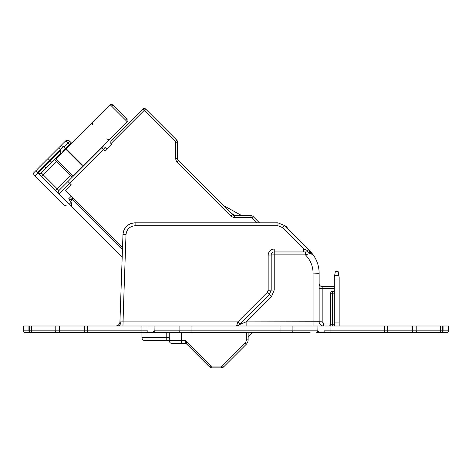 <?xml version="1.0" encoding="UTF-8"?>
<svg xmlns="http://www.w3.org/2000/svg" width="472" height="472" viewBox="0 0 472 472"><rect width="100%" height="100%" fill="white"/><g stroke="black" fill="none" stroke-linecap="round" stroke-linejoin="round"><path stroke-width="0.71" d="M111.097 104.678L110.554 104.135L110.082 104.601L127.251 121.77L127.717 121.298L127.174 120.755M61.065 149.76L60.209 154.049L41.465 172.793L41.56 173.159A2.425 2.1 135 0 1 38.356 173.389L38.061 172.77L61.065 149.76L60.634 149.329L37.465 172.504A2.425 2.425 0 0 1 37.465 169.07L65.36 141.175A3.033 3.033 0 0 1 69.649 141.175L71.366 142.892L62.782 151.477M122.962 325.993L123.452 307.85M120.319 310.712L119.929 321.892L237.752 321.892L239.9 323.928M310.104 332.666L155.288 332.666L154.073 331.45L155.288 332.666L86.429 332.666M236.938 324.748L236.077 325.993A4.248 4.248 0 0 0 239.08 324.748A3.033 1.752 45 0 1 236.938 324.748L237.752 321.892L267.276 292.369L268.161 290.221L268.161 255.092C268.55 251.434 270.574 249.411 274.232 249.027L303.762 249.027L282.268 227.528L284.409 225.492L309.897 250.974L287.837 228.914A6.071 6.071 0 0 0 285.112 225.781L277.973 222.825L285.112 225.781M248.136 332.666L248.136 339.864A6.071 6.071 0 0 1 246.36 344.153L223.539 366.974A3.033 3.033 0 0 1 221.392 367.865L211.769 367.865A3.033 3.033 0 0 1 209.621 366.974L187.006 344.353A3.033 2.915 -45 0 0 184.859 343.527L185.779 340.554L187.006 344.353L209.621 366.974L185.354 342.702M84.287 330.972L84.287 325.993L87.32 325.993L87.32 330.842L141.936 330.842L141.936 325.993L87.32 325.993M141.936 325.993L148.007 325.993L148.001 330.972M151.471 332.666L154.161 331.409L154.073 325.993L148.007 325.993M154.073 325.993L191.957 325.993L191.957 330.842L280.043 330.842L280.043 325.993L191.957 325.993M280.043 325.993L317.927 325.993L317.839 331.409L320.529 332.666L316.712 332.666L317.544 331.273L317.839 331.409M323.998 330.972L323.993 325.993L317.927 325.993M323.993 325.993L330.064 325.993L330.064 330.842L384.68 330.842L384.68 325.993L330.064 325.993M384.68 325.993L387.713 325.993L387.713 330.972M385.571 332.666L384.68 332.666L384.68 330.842L412.51 330.842L412.51 325.993L387.713 325.993M412.51 325.993L416.8 325.993L416.8 330.842L440.553 330.842L440.553 325.993L416.8 325.993M440.553 325.993L448.4 325.993L448.4 330.842A1.823 1.823 0 0 1 446.577 332.666L426.906 332.666M23.6 325.993L23.6 330.842L23.6 325.993L31.447 325.993L31.447 330.842L55.2 330.842L55.2 325.993L31.447 325.993M55.2 325.993L59.49 325.993L59.49 330.842L84.287 330.842A1.823 1.823 0 0 0 86.105 332.666L32.733 332.666A1.823 1.286 -90 0 1 31.447 330.842L29.671 330.842L29.671 325.993M84.287 325.993L59.49 325.993M334.312 325.993L334.312 322.954L339.167 322.954L339.167 325.993M334.312 279.955L334.312 277.442L335.38 271.37L338.094 271.37L339.167 277.442L339.167 279.955L334.312 279.955L334.312 322.954M319.137 288.28L319.137 321.745L319.137 288.28L322.175 288.333L322.175 321.798L319.137 321.745L319.137 273.288C319.078 266.314 316.983 260.013 312.853 254.39C316.983 260.013 319.078 266.314 319.137 273.288L313.072 273.076C312.954 265.99 310.405 259.924 305.431 254.88L305.431 251.954L307.738 251.954M70.552 205.585L69.219 204.258L71.142 202.335C72.057 205.314 71.856 206.4 70.552 205.585L122.189 257.228L120.95 292.611M115.687 325.993A4.248 4.248 0 0 0 119.929 321.892L122.98 234.537C123.941 227.439 127.983 223.533 135.11 222.825L277.973 222.825L277.973 225.752L135.11 225.752C129.765 226.283 126.732 229.215 126.012 234.537L122.962 321.892M144.969 332.666L144.969 337.521L166.209 337.521L166.209 332.666L154.073 332.666M154.073 330.842L191.957 330.842L191.957 332.666L181.384 332.666L181.384 340.554L185.779 340.554L210.913 365.688A1.215 1.215 0 0 0 211.769 366.042L221.392 366.042A1.215 1.215 0 0 0 222.253 365.688L245.074 342.867A4.248 4.248 0 0 0 246.319 339.864L246.319 332.666M436.264 332.666L327.031 332.666M150.556 332.666L146.308 332.66M146.184 332.666A1.823 1.823 0 0 0 148.007 330.842L141.936 330.842L141.936 337.521L144.969 337.521L144.969 340.554A3.033 3.033 0 0 1 141.936 337.521A3.033 3.033 0 0 0 144.969 340.554L181.384 340.554L181.384 343.587L172.28 343.587L184.859 343.527M442.329 325.993L442.329 330.842L440.553 330.842A1.823 1.286 90 0 1 439.267 332.666L440.512 332.666A1.823 1.823 0 0 0 442.329 330.842L443.066 330.842L443.066 325.993M323.993 330.842A1.823 1.823 0 0 0 325.816 332.666A1.823 1.823 0 0 1 323.993 330.842L330.064 330.842L330.064 332.666L320.529 332.666M84.287 330.842L87.32 330.842L87.32 332.666L85.981 332.66M434.747 332.666L446.577 332.666A1.823 1.823 0 0 0 448.4 330.842L443.066 330.842A1.823 1.286 90 0 1 441.78 332.666M30.22 332.666L25.423 332.666L30.22 332.666A1.823 1.286 -90 0 1 28.934 330.842L29.671 330.842A1.823 1.823 0 0 0 31.488 332.666A1.823 1.823 0 0 1 29.671 330.842A1.823 1.823 0 0 0 31.488 332.666M154.161 331.409L154.456 331.273L155.288 332.666A1.215 1.215 0 0 1 154.073 331.45M169.247 340.554A3.033 3.033 0 0 0 172.28 343.587A3.033 3.033 0 0 1 169.247 340.554L169.247 332.666M309.897 250.974L312.853 254.39L309.897 250.974L309.496 251.316L311.986 253.452M246.124 325.993L246.124 321.892L239.08 324.748L269.418 294.41L271.199 290.115L271.199 254.986A3.033 3.033 0 0 1 274.232 251.954L305.431 251.954M386.019 332.66L385.895 332.666A1.823 1.823 0 0 0 387.713 330.842M25.423 332.666A1.823 1.823 0 0 1 23.6 330.842A1.823 1.823 0 0 0 25.423 332.666A1.823 1.823 0 0 1 23.6 330.842L28.934 330.842L28.934 325.993M316.712 332.666A1.215 1.215 0 0 0 317.927 331.45L316.712 332.666L317.603 332.276M339.167 279.955L339.167 322.954M334.312 288.333L322.175 288.333L322.175 286.545A3.033 3.033 0 0 1 319.137 283.513A3.033 3.033 0 0 0 322.175 286.545L334.312 286.545M334.312 293.159L332.489 293.159L332.489 324.234L330.671 324.17L330.671 293.218A1.823 1.823 0 0 1 332.489 291.401L334.312 291.401M135.11 225.752L135.11 222.825C131.918 222.873 129.139 223.97 126.785 226.129C124.413 228.436 123.145 231.239 122.98 234.537L126.012 234.537M271.199 254.862L271.199 254.986A3.033 3.033 0 0 1 274.232 251.954L274.108 251.954M303.762 251.954L303.762 249.027L309.496 251.316A3.033 1.516 -69.1 0 0 310.128 252.343M310.157 252.355L307.992 251.954A3.033 1.552 90 0 1 309.39 253.659L305.431 254.88L274.232 254.88L274.232 290.009L268.161 290.221M274.232 290.009L271.565 296.445L267.276 292.369M271.565 296.445L246.124 321.892L319.137 321.745A4.248 4.248 0 0 0 323.385 325.993L323.261 325.987M309.39 253.659L312.853 254.39L309.39 253.659M306.93 250.077A3.033 1.15 -90 0 0 307.992 251.954L312.853 254.39M317.514 321.845L315.502 321.88M268.161 255.092L274.232 254.88L274.232 249.027M187.124 344.477A3.033 3.033 0 0 0 184.983 343.587M330.671 324.17A1.823 1.823 0 0 1 328.848 325.993M66.888 149.518L66.493 149.907L66.888 149.518L82.335 164.964L81.945 165.359L82.335 164.964M65.638 149.052L55.725 158.958L72.894 176.127L82.801 166.215L65.638 149.052L110.082 104.601M82.801 166.215L127.251 121.77M110.843 141.175L143.028 108.997L110.843 141.175L110.843 143.754L111.711 144.621L105.274 151.058L103.551 149.329L69.649 183.23L71.372 184.953L65.632 190.7L122.525 247.588M256.856 222.825L251.836 217.804A1.215 1.215 0 0 0 250.98 217.45L234.613 217.45A4.856 4.856 0 0 1 231.18 216.028L177.171 162.02A4.856 4.856 0 0 1 175.749 158.586L175.749 142.22A1.215 1.215 0 0 0 175.395 141.364L144.314 110.283L145.6 108.997A1.823 1.823 0 0 0 143.028 108.997A1.823 1.823 0 0 1 145.6 108.997L176.681 140.072A3.033 3.033 0 0 1 177.572 142.22L177.572 158.586A3.033 3.033 0 0 0 178.457 160.734L232.466 214.742A3.033 3.033 0 0 0 234.613 215.627L250.98 215.627A3.033 3.033 0 0 1 253.122 216.518L259.435 222.825M252.349 332.666L248.136 336.872M73.738 198.8L72.375 199.685L69.183 199.473L72.375 199.685L70.434 201.627L68.776 198.694C70.251 199.455 71.626 199.208 72.883 197.951M89.32 159.695A1.823 1.823 0 0 0 90.246 159.2L89.32 159.695L90.246 159.2M36.851 171.472L35.801 170.734L33.123 173.413L34.893 175.938L63.154 204.193A6.071 6.071 0 0 0 67.443 205.975L70.936 205.975L58.923 193.957A2.425 2.425 0 0 1 58.923 190.523L101.834 147.612A2.425 2.425 0 0 1 105.262 147.612A2.425 2.425 0 0 0 101.834 147.612A2.425 2.425 0 0 1 105.262 147.612L106.991 149.341M40.899 165.637L43.041 163.489M54.628 159.63L56.345 161.347L41.329 176.363L58.923 193.957A2.425 2.425 0 0 1 58.923 190.523L57.206 188.812L55.489 190.523L58.923 193.957L69.649 183.23L67.933 181.513M37.896 172.929L34.893 175.938M69.543 144.715L67.826 142.998A3.033 0.46 45 0 0 65.36 141.175C66.788 140.019 68.216 140.019 69.649 141.175A3.033 3.033 0 0 0 65.36 141.175L58.923 147.612L65.36 141.175C66.788 140.019 68.216 140.019 69.649 141.175L63.856 146.969M46.049 168.209L45.058 167.224L46.049 168.209M63.213 186.233L65.36 184.086M56.345 161.347L72.222 177.224M41.329 176.363L37.465 172.504M38.061 172.77A2.425 2.395 -135 0 0 41.465 172.793L51.837 162.421L47.979 158.557L45.619 160.917M71.142 202.335L70.434 201.627M60.209 154.48L59.991 154.267L56.451 157.807M235.498 215.627L230.69 212.96M222.902 205.178L241.758 215.627M126.997 121.516L127.139 119.546L126.679 118.903L112.95 105.173L111.799 106.318M125.534 120.053L126.679 118.903L112.95 105.173L112.306 104.713L110.713 104.755M110.843 143.754L144.314 110.283L143.028 108.997L123.505 128.52M69.183 199.473L68.776 198.694L71.201 196.269M59.289 147.246L58.923 147.612L60.634 149.329L63.425 146.544L61.732 145.83L59.991 146.544M47.766 166.492L51.837 162.421M120.814 321.951A4.248 3.003 -90 0 1 117.817 325.993M292.917 325.993L292.917 330.842L317.927 330.842M180.375 332.666A1.823 1.286 90 0 1 179.083 330.842L179.083 325.993M280.043 332.666L280.043 330.842L292.917 330.842A1.823 1.286 -90 0 1 291.625 332.666M224.471 363.469L222.253 365.688L223.539 366.974A3.033 3.033 0 0 1 221.392 367.865L221.392 366.042M282.268 227.528L277.973 225.752M313.072 325.993L313.072 273.076M56.487 332.666A1.823 1.286 -90 0 1 55.2 330.842L59.49 330.842L59.49 332.666M412.51 332.666L412.51 330.842L416.8 330.842A1.823 1.286 90 0 1 415.513 332.666M330.671 323.007L323.385 323.007L330.671 323.007M322.175 321.798L323.385 323.007L323.385 325.993M334.624 275.666L338.855 275.666M332.489 325.993L332.489 324.234L334.312 324.234M166.209 340.554L166.209 337.521L169.247 337.521L169.477 338.684M211.769 366.042L211.769 367.865A3.033 3.033 0 0 1 209.621 366.974L210.913 365.688M245.074 342.867L246.36 344.153M246.319 339.864L248.136 339.864M332.489 293.159L330.671 293.218A1.823 1.823 0 0 1 332.489 291.401L332.489 293.159M175.395 141.364L176.681 140.072A3.033 3.033 0 0 1 177.572 142.22L175.749 142.22M175.749 158.586L177.572 158.586A3.033 3.033 0 0 0 178.457 160.734L177.171 162.02M231.18 216.028L232.466 214.742A3.033 3.033 0 0 0 234.613 215.627L234.613 217.45M250.98 217.45L250.98 215.627A3.033 3.033 0 0 1 253.122 216.518L251.836 217.804M143.028 108.997A1.823 1.823 0 0 1 145.6 108.997M56.374 159.601L55.489 160.486M71.366 176.363L72.251 175.478M105.262 147.612L103.551 149.329L101.834 147.612M41.56 173.159L57.206 188.812L70.505 175.507M72.375 199.685L122.449 249.765M106.701 138.886L108.395 139.594L110.135 138.886M310.806 252.644L308.694 251.995M236.077 325.993L237.705 325.668M65.785 148.904L63.425 146.544M92.966 125.151L92.258 123.457L92.966 121.723L92.258 123.457L92.966 125.151M72.033 175.265L73.75 175.265M56.587 159.819L56.587 158.102"/></g></svg>
